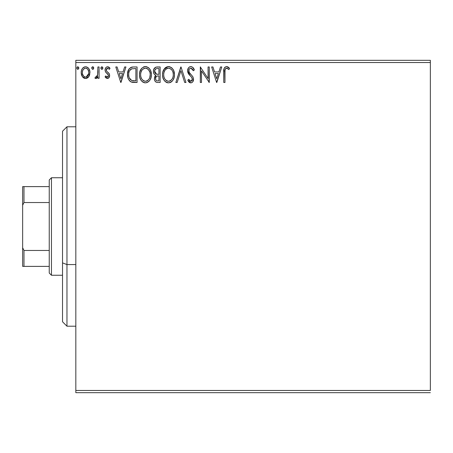 <?xml version="1.0" encoding="UTF-8"?>
<svg xmlns="http://www.w3.org/2000/svg" width="453" height="453" viewBox="0 0 453 453"><rect width="100%" height="100%" fill="white"/><g stroke="black" fill="none" stroke-linecap="round" stroke-linejoin="round"><path stroke-width="0.68" d="M75.827 62.531L430.35 62.531L430.35 390.469L75.827 390.469L75.827 62.531L75.827 392.683L430.35 392.683L75.827 392.683L75.827 390.469L430.35 390.469L430.35 62.531L75.827 62.531L75.827 60.317L75.827 62.531M88.788 76.619L89.677 74.7L89.887 71.591L88.879 68.754L87.491 67.304L85.566 66.767L83.646 67.304L82.259 68.754L81.449 70.6L81.212 73.131L81.834 75.708L82.967 77.384L84.609 78.375L86.529 78.375L88.176 77.378L88.788 76.619L89.949 72.599C89.977 69.383 88.516 67.44 85.566 66.767C82.622 67.44 81.166 69.388 81.195 72.599L82.355 76.631L85.566 78.499L88.788 76.619M97.899 66.965L99.094 66.965L97.899 66.965L97.627 75.051L96.97 76.546L96.189 77.089L95.487 76.902L94.92 78.109L96.534 78.318L97.899 76.631L97.899 78.301L99.094 78.301L99.094 66.965L99.094 78.301L99.094 66.965L97.899 66.965L97.712 74.666L96.019 77.106L95.487 76.902L94.92 78.109L95.826 78.499L97.899 76.631L97.899 78.301L99.094 78.301L97.899 78.301M107.361 78.499L109.094 77.508L109.609 75.073L108.969 73.329L106.534 71.064L106.342 69.343L106.834 68.522L107.712 68.16L109.349 69.349L110.028 68.301L108.997 67.208L107.576 66.767L106.483 67.067L105.674 67.865L105.062 70.039L105.594 72.033L108.363 75.045L108.369 76.104L107.786 76.959L106.8 76.982L105.759 75.911L105.062 76.885L106.036 77.961L107.361 78.499C108.901 78.176 109.66 77.186 109.632 75.526L109.252 73.777L106.534 71.064L106.251 69.983L107.712 68.16L109.349 69.349L110.028 68.301L107.576 66.767C105.883 67.129 105.045 68.216 105.062 70.039L105.453 71.795L108.154 74.552L108.443 75.583L107.287 77.106L105.759 75.911L105.062 76.885L107.621 78.482M133.471 66.965L130.498 67.605L128.505 69.887L127.599 73.159L127.871 77.514L128.737 79.711L130.792 81.795L132.848 82.378L137.072 82.474L137.072 66.965L133.471 66.965C129.332 67.531 127.35 70.051 127.531 74.524C127.35 77.706 128.516 80.17 131.036 81.914L137.072 82.474L137.072 66.965L137.072 82.474L134.722 82.474M157.038 66.965L160.141 66.965L155.86 67.152L153.878 69.037L153.391 70.968L153.652 73.052L154.246 74.167L155.826 75.334L154.711 76.806L154.422 79.383L154.852 80.81L155.792 81.959L157.304 82.446L160.141 82.474L160.141 66.965L160.141 82.474L160.141 66.965L157.038 66.965C154.615 67.338 153.397 68.805 153.38 71.37C153.363 73.222 154.179 74.547 155.826 75.334L154.377 78.629C154.394 81.076 155.583 82.355 157.95 82.474L157.57 82.469M177.151 82.474L175.849 82.474L180.821 66.965L175.849 82.474L177.151 82.474L180.923 70.708L184.694 82.474L185.99 82.474L181.019 66.965L185.99 82.474L181.019 66.965L175.849 82.474L177.151 82.474L180.923 70.708L184.694 82.474L185.99 82.474L184.694 82.474M208.063 66.965L208.063 78.505L200.311 66.965L200.311 82.474L201.5 82.474L201.5 70.906L209.258 82.474L209.258 66.965L208.063 66.965L209.258 66.965L208.063 66.965L208.063 78.505L200.311 66.965L200.311 82.474L201.5 82.474L201.5 70.906L209.258 82.474L209.258 66.965L209.003 82.474M224.965 72.157L225.096 69.768L225.583 68.686L227.027 68.222L228.935 69.552L229.541 68.358L228.261 67.129L226.608 66.568L225.011 67.129L224.076 68.562L223.771 82.474L224.965 82.474L224.965 72.157C224.603 70.26 225.158 68.924 226.625 68.16L228.935 69.552L229.541 68.358L226.608 66.568C224.241 67.372 223.295 69.184 223.771 72.004L223.771 82.474L224.965 82.474L225.022 70.362M220.486 66.965L221.783 66.965L216.811 82.474L221.783 66.965L220.486 66.965L218.89 71.936L214.535 71.936L212.944 66.965L211.642 66.965L216.613 82.474L221.783 66.965L220.486 66.965L218.89 71.936L214.535 71.936L212.944 66.965L211.642 66.965L216.613 82.474L211.642 66.965L212.944 66.965M190.855 66.568L189.456 66.959L188.414 67.99L187.582 70.764L188.352 73.522L191.636 77.316L192.31 78.777L191.97 80.64L191.138 81.246L189.762 80.861L188.714 79.292L187.78 80.249L188.929 81.999L190.775 82.871L192.134 82.435L192.882 81.659L193.51 78.641L192.819 76.699L189.167 72.31L188.952 69.728L189.648 68.663L190.945 68.16L192.485 69.099L193.374 70.742L194.343 69.955L192.638 67.237L190.86 66.568C188.697 67.038 187.604 68.437 187.582 70.764L190.164 75.77L191.636 77.316L192.355 79.32L190.792 81.285L188.714 79.292L187.78 80.249L190.775 82.871C192.644 82.474 193.567 81.263 193.55 79.252L192.938 76.891L189.167 72.31L188.776 70.787C188.805 69.292 189.524 68.414 190.945 68.16L193.374 70.742L194.343 69.955C193.827 68.063 192.661 66.931 190.855 66.568M174.456 74.654L173.669 70.577L172.163 68.25L169.847 66.761L167.095 66.767L164.79 68.284L162.854 71.959L162.525 74.728L162.854 77.514L163.963 80.09L165.9 82.106L167.865 82.825L169.943 82.656L171.817 81.54L173.069 79.994L174.128 77.418L174.456 74.654C174.513 70.238 172.519 67.542 168.476 66.568C164.433 67.576 162.451 70.3 162.525 74.728C162.451 79.201 164.462 81.919 168.567 82.871C172.582 81.817 174.547 79.077 174.456 74.654L174.439 75.351M151.393 74.654L150.606 70.577L149.099 68.25L146.783 66.761L144.031 66.767L141.721 68.284L139.784 71.959L139.462 74.728L139.79 77.514L140.894 80.09L142.831 82.106L144.796 82.825L146.874 82.656L148.748 81.54L150 79.994L151.059 77.418L151.393 74.654C151.449 70.238 149.45 67.542 145.407 66.568C141.364 67.576 139.382 70.3 139.462 74.728C139.382 79.201 141.398 81.919 145.498 82.871C149.513 81.817 151.478 79.077 151.393 74.654M124.637 66.965L125.94 66.965L120.968 82.474L125.94 66.965L124.637 66.965L123.046 71.936L118.692 71.936L117.095 66.965L115.798 66.965L120.77 82.474L125.94 66.965L124.637 66.965L123.046 71.936L118.692 71.936L117.095 66.965L115.798 66.965L120.77 82.474L115.798 66.965L117.095 66.965M102.871 68.058L102.621 67.208L101.88 66.767L101.132 67.208L100.883 68.058L101.127 68.913L101.88 69.349L102.627 68.913L102.871 68.058L101.88 66.767L100.883 68.058L101.88 69.349L102.871 68.058M93.726 68.058L93.477 67.208L92.616 66.778L91.982 67.208L91.749 68.284L92.508 69.32L93.477 68.913L93.726 68.058L92.729 66.767L91.738 68.058L92.729 69.349L93.726 68.058M78.811 68.058L78.562 67.208L77.706 66.778L77.072 67.208L76.834 68.284L77.593 69.32L78.562 68.913L78.811 68.058L77.814 66.767L76.823 68.058L77.814 69.349L78.811 68.058M430.35 60.317L75.827 60.317L430.35 60.317L430.35 62.531L430.35 60.317M224.965 82.474L223.771 82.474M224.082 68.55L224.275 68.086M224.546 67.627L226.392 66.58M227.049 66.608L228.261 67.129M228.941 67.701L229.246 68.024M229.541 68.358L228.935 69.552L228.187 68.913M227.814 68.641L226.324 68.193M227.406 68.38L226.625 68.16M226.047 68.301L225.464 68.845M225.3 69.128L225.101 69.762M225.079 69.875L225.033 70.232M224.971 71.557L224.988 70.957M225.056 70.062L225.096 69.768M216.715 78.737L215.045 73.528L218.38 73.528L216.715 78.737L215.045 73.528L218.38 73.528L216.715 78.737M201.5 82.474L200.311 82.474L200.577 66.965M191.189 66.585L191.5 66.642M192.548 67.163L194.343 69.955L193.374 70.742L193.188 70.317M193.188 70.311L192.984 69.892L193.188 70.311M191.398 68.233L190.475 68.216M189.111 69.366L188.958 69.711M188.788 70.515L188.799 71.178M188.776 70.787L189.365 72.656M189.581 72.978L189.852 73.346M190.067 73.607L190.447 74.049M190.594 74.213L191.557 75.209M191.964 75.645L192.502 76.274M193.51 79.898L193.391 80.498M193.386 80.526L192.887 81.659M192.497 82.129L192.14 82.429M191.472 82.769L191.172 82.837M190.254 82.814L189.756 82.633M189.337 82.367L188.929 81.999M188.601 81.591L188.301 81.161M187.78 80.249L188.714 79.292L189.292 80.272M189.575 80.657L189.943 81.002M190.067 81.081L190.413 81.234M190.419 81.234L190.792 81.285M191.976 80.64L192.236 80.119M192.27 79.988L192.355 79.32M192.168 78.256L191.936 77.769M191.63 77.31L190.911 76.534M189.665 75.249L189.212 74.728M189.184 74.7L188.748 74.128M188.737 74.116L188.289 73.414M188.352 73.522L187.785 72.197M187.774 72.152L187.644 71.557M188.097 68.511L188.403 68.001M187.78 69.309L188.878 67.423M189.456 66.959L190.124 66.665M190.147 66.659L190.464 66.591M174.377 76.025L174.28 76.721M174.122 77.429L173.952 78.024M173.759 78.567L173.459 79.269M173.442 79.303L173.069 79.994M173.057 80.017L172.225 81.127M171.523 81.783L171.189 82.033M170.838 82.253L169.949 82.656M167.848 82.825L167.18 82.689M167.174 82.684L166.285 82.327M165 81.376L163.975 80.107M164.201 80.441L163.074 78.256M163.182 78.539L162.854 77.508M162.644 76.455L162.604 76.149M162.604 73.312L162.672 72.831M163.488 70.221L163.935 69.417M163.493 70.209L163.946 69.4L168.125 66.585M169.167 66.614L168.822 66.58M169.184 66.619L169.841 66.761M171.257 67.452L172.157 68.244M173.675 70.583L173.952 71.314M174.292 72.656L174.377 73.244M174.377 73.261L174.439 73.958M165.838 67.367L164.79 68.284M167.837 68.216L168.233 68.165M172.836 77.463L173.103 76.449M171.783 79.49L170.141 80.883L168.516 81.285C165.26 80.464 163.663 78.278 163.72 74.728L163.782 75.849L163.72 74.728C163.646 71.149 165.243 68.964 168.516 68.16C171.738 68.964 173.323 71.127 173.267 74.66L173.205 73.545L173.267 74.66C173.335 78.216 171.755 80.424 168.516 81.285L168.793 81.274M164.496 78.369L165.056 79.303M163.975 76.919L163.782 75.849M164.541 78.454L163.98 76.953M165.334 79.654L165.957 80.277L165.334 79.654M167.955 81.24L166.676 80.781M167.412 81.11L167.786 81.206M166.88 68.528L167.406 68.324M163.986 72.474L164.841 70.425L166.002 69.094M165.164 69.955L164.428 71.2M163.782 73.607L163.98 72.497M172.582 71.246L172.91 72.106M170.617 68.799L171.444 69.524M169.071 68.193L169.615 68.318M169.167 81.217L169.632 81.098M170.622 80.589L171.523 79.802M172.429 78.46L172.633 78.012M173.25 75.221L173.199 75.781M157.197 82.435L156.16 82.169M155.792 81.959L155.509 81.721M155.254 81.449L154.847 80.81M154.575 80.113L154.422 79.388M154.716 76.789L154.881 76.438M155.169 75.991L155.441 75.674M155.277 75.051L154.762 74.7M154.241 74.162L153.618 72.939M153.38 71.37L153.391 70.968M153.601 69.762L153.697 69.462M154.06 68.709L154.275 68.38M154.297 68.346L154.552 68.029M155.487 67.31L155.838 67.163M154.813 72.633L154.575 71.37C154.683 69.468 155.685 68.528 157.582 68.556L158.946 68.556L158.946 74.32L156.449 74.139L158.346 74.32L156.449 74.139L154.592 71.03L154.637 72.05M156.087 80.289L155.594 79.054L155.787 77.361L156.715 76.206L158.34 75.911L157.412 75.979M155.617 77.984L155.566 78.607C155.628 76.8 156.551 75.9 158.34 75.911L158.946 75.911L158.946 80.883L157.712 80.883C156.285 80.821 155.572 80.062 155.566 78.607L156.047 80.238M157.044 80.821L156.591 80.668M156.585 76.285L156.291 76.54M155.787 77.367L155.679 77.701M156.03 73.969L155.062 73.097M154.637 70.691L155.781 68.901M155.385 69.207L155.017 69.694M154.835 70.051L154.666 70.56M155.673 79.49L155.594 79.054M155.566 78.607L155.577 78.29M155.622 77.973L156.279 76.551M158.34 75.911L158.946 75.911L158.946 80.883L157.712 80.883M144.801 82.825L144.116 82.684M143.222 82.327L142.831 82.101M141.761 81.206L140.906 80.107M140.877 80.056L140.237 78.839M140.113 78.539L139.79 77.514M139.581 76.455L139.541 76.138M139.479 74.026L139.609 72.831M140.356 70.351L140.877 69.405L140.356 70.357M140.894 69.377L141.721 68.29M143.516 66.959L144.02 66.772M144.048 66.761L144.688 66.619M145.407 66.568L145.056 66.585M146.098 66.614L146.772 66.761M148.188 67.446L149.088 68.239M149.116 68.273L149.943 69.343M150.611 70.6L150.883 71.314M151.223 72.656L151.308 73.244M149.615 80.577L150 79.994M151.37 73.958L151.313 73.261M149.949 69.354L149.099 68.25M144.773 68.216L145.164 68.165M147.049 68.511L148.386 69.53L149.841 72.106M149.773 77.463L150.198 74.66C150.271 78.216 148.686 80.424 145.447 81.285L144.886 81.24L145.447 81.285C142.191 80.464 140.594 78.278 140.651 74.728C140.577 71.149 142.174 68.964 145.447 68.16C148.669 68.964 150.254 71.127 150.198 74.66L150.034 76.449M148.714 79.49L147.072 80.883L145.73 81.274M141.432 78.369L141.987 79.303M140.651 74.728L140.713 75.849L140.651 74.728M140.906 76.919L140.713 75.849M141.472 78.454L140.917 76.953M142.265 79.654L142.893 80.277L142.265 79.654M143.329 80.611L143.612 80.781M143.811 68.528L144.337 68.324M140.917 72.474L141.778 70.425L142.933 69.094M142.1 69.955L141.364 71.2M150.198 74.66L150.136 73.545L150.198 74.66M149.518 71.246L149.06 70.413M148.386 69.53L147.078 68.528M146.002 68.193L146.546 68.318M146.098 81.217L146.562 81.098M146.851 80.991L147.553 80.594M147.553 80.589L148.454 79.802M149.36 78.46L149.569 78.012M132.831 82.378L131.987 82.236M131.931 82.219L131.489 82.101M130.543 81.648L130.124 81.353M129.643 80.911L129.36 80.6M128.267 78.743L128.091 78.278M127.859 77.48L127.701 76.699M127.61 76.07L127.57 75.617M127.548 73.816L128.884 69.218M128.839 69.292L129.23 68.726M131.359 67.242L132.066 67.072M132.106 67.067L132.786 66.987M129.654 70.566L131.789 68.816L135.883 68.556L135.883 80.883L131.664 80.447L130.254 79.439L129.337 77.956L131.664 80.447C129.547 79.111 128.567 77.14 128.72 74.53L128.754 75.402L128.72 74.53C128.573 72.101 129.467 70.243 131.41 68.952L130.707 69.366M129.858 70.249L130.277 69.745M132.502 80.691L132.078 80.589M134.23 80.866L133.363 80.81M128.782 75.702L128.754 75.402M129.02 77.004L128.862 76.274M128.845 72.899L128.975 72.259M120.872 78.737L119.201 73.528L122.537 73.528L120.872 78.737L119.201 73.528L122.537 73.528L120.872 78.737M105.062 76.885L105.759 75.911L106.053 76.319L105.759 75.911M107.033 77.072L107.548 77.072M108.312 76.268L108.08 76.682M108.375 76.087L108.386 75.136M108.295 74.836L107.786 74.082M107.61 73.913L106.959 73.386M105.079 70.492L105.068 69.751M105.396 68.358L106.081 67.378M107.004 66.84L107.293 66.784M108.165 66.84L108.992 67.203M109.02 67.225L109.535 67.65M110.028 68.301L109.201 69.133M107.712 68.16L107.389 68.199M106.829 68.533L106.268 70.266M106.251 69.983L106.659 71.24M107.452 71.965L108.227 72.565M109.343 73.986L109.541 74.632M109.513 76.557L109.383 76.953M108.046 78.386L108.805 77.871M107.163 77.095L106.8 76.982M102.814 68.505L102.31 69.23M101.234 69.049L100.951 68.55M102.582 67.152L102.797 67.559M97.106 77.876L96.727 78.205M96.529 78.324L96.195 78.448M95.826 78.499L94.92 78.109L95.487 76.902L96.353 77.044M95.487 76.902L96.019 77.106M96.648 76.868L96.97 76.546M97.525 75.424L97.78 74.184M97.854 73.21L97.893 71.75M97.899 71.551L97.899 70.776M97.52 75.436L97.389 75.81M95.34 78.38L95.702 78.488M93.477 68.913L93.159 69.23M91.795 67.61L92.123 67.033M92.842 66.778L93.154 66.885M93.437 67.152L93.652 67.559M88.182 77.367L87.435 77.978M84.683 78.392L83.335 77.712M82.078 76.178L81.834 75.708M81.857 75.759L81.489 74.785M81.478 74.745L81.257 73.658M81.263 71.585L81.33 71.115M81.449 70.606L81.336 71.093M81.455 70.594L81.608 70.096M81.817 69.569L82.253 68.765M82.859 67.973L83.369 67.497M82.259 68.754L83.811 67.208M84.564 66.897L85.068 66.801M86.093 66.801L86.557 66.891M87.871 67.576L88.397 68.092M88.879 68.754L89.258 69.422M89.298 69.519L89.694 70.6L89.298 69.513M89.858 71.381L89.932 72.095M89.677 74.694L89.303 75.713M89.269 75.781L89.105 76.104M83.726 77.99L84.609 78.375M85.572 68.16L84.819 68.273L85.572 68.16C87.746 68.714 88.805 70.192 88.754 72.593C88.805 75 87.746 76.506 85.572 77.106L85.572 77.106C83.403 76.5 82.338 75 82.389 72.593L82.571 71.098L82.389 72.593C82.333 70.192 83.397 68.714 85.572 68.16L86.993 68.601L87.803 69.383M88.007 69.7L88.709 71.84M88.709 73.358L88.001 75.504L86.999 76.636L85.572 77.106L86.319 76.987M85.192 77.078L83.595 76.121L82.571 74.116M84.524 68.386L83.131 69.7L84.83 68.273M87.293 68.828L86.8 68.477M86.189 77.027L88.675 73.635M78.799 68.284L78.562 68.913M78.522 67.152L78.737 67.559M171.449 69.53L172.129 70.413M173.006 72.452L173.205 73.545M172.655 77.956L172.146 78.964M166.404 80.617L165.957 80.277M157.865 74.315L157.389 74.292M157.151 74.269L156.676 74.201M155.045 73.075L154.835 72.678M154.575 71.37L154.592 71.03M157.582 68.556L158.946 68.556L158.946 74.32L158.346 74.32M140.713 73.607L140.911 72.497M149.937 72.452L150.136 73.545M149.586 77.956L149.082 78.964M144.343 81.11L142.893 80.277M134.598 68.556L135.883 68.556L135.883 80.883L135.096 80.883M129.734 78.731L129.337 77.956M131.597 68.879L132.18 68.726M82.389 72.593L82.435 71.84M82.571 71.098L83.131 69.7M86.313 68.267L86.993 68.601M88.578 74.105L88.001 75.504M87.791 75.821L87.554 76.121M84.824 76.987L84.15 76.636M82.565 74.099L82.429 73.352M66.965 264.575L66.965 126.789L66.965 264.575L75.827 264.575L66.965 264.575L66.965 326.211L66.965 264.575L62.531 262.882L66.965 264.575M62.531 131.223L62.531 262.882L62.531 131.223L66.965 126.789L75.827 126.789M62.531 321.777L62.531 262.882L62.531 321.777L66.965 326.211L75.827 326.211M49.241 250.469L49.241 273.029L51.455 275.248L51.455 177.752L49.241 179.971L49.241 250.469L49.241 179.971L51.455 177.752L51.455 275.248L62.531 275.248L51.455 275.248L49.241 273.029L49.241 250.469L23.981 250.469L22.65 247.774L22.65 205.226L23.981 202.531L49.241 202.531L23.981 202.531L23.981 186.619L22.65 186.619L22.65 205.226L22.65 186.619L23.981 186.619L23.981 202.531L22.65 205.226L22.65 266.381L49.241 266.381L23.981 266.381L23.981 250.469L23.981 266.381L22.65 266.381L22.65 247.774L23.981 250.469L49.241 250.469M62.531 177.752L51.455 177.752L62.531 177.752M49.241 186.619L23.981 186.619L49.241 186.619"/></g></svg>
